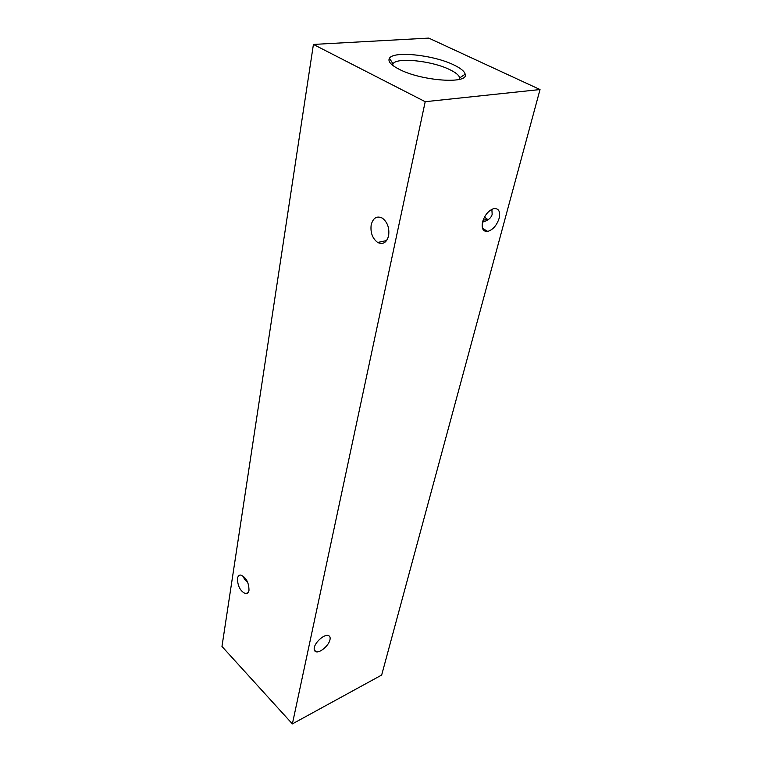 <?xml version="1.0" encoding="UTF-8"?>
<svg xmlns="http://www.w3.org/2000/svg" width="762" height="762" viewBox="0 0 762 762"><rect width="100%" height="100%" fill="white"/><g stroke="black" fill="none" stroke-linecap="round" stroke-linejoin="round"><path stroke-width="1.14" d="M453.933 64.98C460.715 68.237 464.468 71.314 465.172 74.209C469.097 84.372 421.567 81.105 399.136 69.266C390.858 64.989 387.629 61.322 389.458 58.255C393.621 50.635 433.854 55.007 453.933 64.98M459.534 79.353L459.677 77.886C459.095 75.314 455.819 72.581 449.847 69.685C432.159 60.798 396.564 57.007 393.002 63.837L392.544 65.237M237.477 578.52C237.915 576.091 239.039 574.948 240.859 575.072C246.174 577.51 248.888 582.587 248.993 590.302C248.545 592.655 247.44 593.779 245.688 593.684C240.363 591.312 237.63 586.254 237.477 578.52M371.189 224.809C373.161 217.77 376.895 215.551 382.372 218.142C387.525 222.237 389.601 228.133 388.601 235.829C386.601 242.668 382.953 244.878 377.666 242.459C372.418 238.487 370.265 232.6 371.189 224.809M491.861 209.331L492.166 214.341C491.214 217.97 487.994 220.58 482.498 222.161M314.306 647.586C315.287 641.947 324.212 634.184 328.174 635.479C329.86 635.965 330.46 637.384 329.984 639.747C328.927 645.404 320.03 653.11 316.068 651.767C314.449 651.272 313.858 649.881 314.306 647.586M482.584 221.828C484.889 214.77 488.661 210.36 493.89 208.597C498.758 208.264 500.501 211.503 499.139 218.313C496.767 225.39 492.966 229.762 487.737 231.419C483.032 231.715 481.317 228.514 482.584 221.828M243.669 576.463C243.65 578.387 244.973 580.311 247.669 582.235M425.206 101.698L313.42 44.434L221.971 646.452L292.379 723.9L381.667 675.046L540.029 89.545L425.206 101.698L292.379 723.9M313.42 44.434L428.758 38.1L540.029 89.545M488.109 219.751L484.451 217.122M459.677 77.886L465.172 74.209M247.583 582.054L244.211 578.615M487.737 231.419L482.498 228.362M316.068 651.767L314.268 649.929M483.06 220.237L487.251 219.361M377.666 242.459L386.591 240.582M245.688 593.684L248.069 592.646M393.002 63.837L389.458 58.255"/></g></svg>

